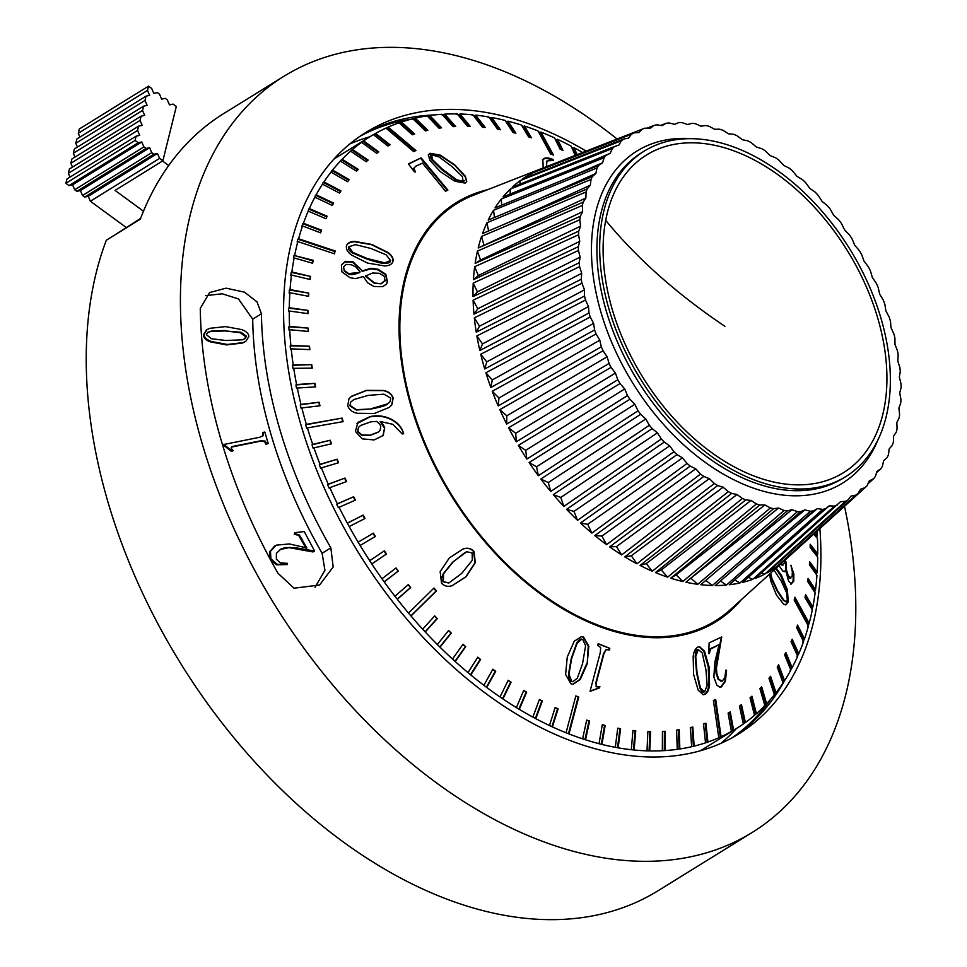 <?xml version="1.0" encoding="UTF-8"?>
<svg xmlns="http://www.w3.org/2000/svg" width="967" height="967" viewBox="0 0 967 967"><rect width="100%" height="100%" fill="white"/><g stroke="black" fill="none" stroke-linecap="round" stroke-linejoin="round"><path stroke-width="1.45" d="M294.028 255.445L313.199 260.304L312.957 260.872L294.028 255.445L293.448 258.394L294.149 257.959A348.035 223.957 58.2 0 0 294.077 258.334A348.035 223.957 58.2 0 0 291.877 271.969L310.492 276.417L291.176 272.404L290.777 275.474L291.478 275.039A348.035 223.957 58.2 0 0 290.064 289.568L308.763 293.134L289.363 289.991L289.145 293.17L289.846 292.735A348.035 223.957 58.2 0 0 289.29 307.724L308.026 310.395L288.589 308.159L288.565 311.422L289.254 310.987A348.035 223.957 58.2 0 0 289.556 326.375L308.268 328.115L288.855 326.81L289.012 330.146L289.713 329.711A348.035 223.957 58.2 0 0 290.862 345.437L309.513 346.222L290.16 345.872L290.499 349.28L291.2 348.845A348.035 223.957 58.2 0 0 293.206 364.849L311.737 364.668L292.505 365.284L293.037 368.741L293.738 368.318A348.035 223.957 58.2 0 0 296.579 384.528L314.94 383.367L295.89 384.963L296.591 388.468L297.292 388.033A348.035 223.957 58.2 0 0 300.967 404.399L319.098 402.248L300.266 404.835L301.148 408.352L301.849 407.929A348.035 223.957 58.2 0 0 306.358 424.38L342.076 418.082L305.657 424.803L306.708 428.345L307.409 427.91A348.035 223.957 58.2 0 0 312.716 444.385L330.255 440.239L312.015 444.82L313.235 448.35L313.937 447.914A348.035 223.957 58.2 0 0 320.029 464.341L337.193 459.216L319.328 464.776L320.718 468.294L321.419 467.871A348.035 223.957 58.2 0 0 328.26 484.177L345.014 478.061L327.559 484.612L329.106 488.105L329.807 487.67A348.035 223.957 58.2 0 0 337.374 503.819L353.668 496.724L336.673 504.254L338.377 507.699L339.079 507.264A348.035 223.957 58.2 0 0 347.346 523.171L363.145 515.109L347.371 523.232M334.34 253.765L334.933 251.565L297.896 239.187L297.135 242.004L297.836 241.569A348.035 223.957 58.2 0 0 294.73 255.01M297.896 239.187L298.598 238.752L335.174 250.973L334.933 251.565M302.768 223.691L303.469 223.256L321.515 230.146L320.585 232.817L321.262 230.738L302.768 223.691L301.837 226.363L302.538 225.94A348.035 223.957 58.2 0 0 298.598 238.752M326.822 216.826L308.63 209.017L308.219 211.108A348.035 223.957 58.2 0 0 303.469 223.256M308.63 209.017L309.331 208.582L327.088 216.209L325.988 218.735L308.219 211.108M333.252 203.723L315.46 195.225L314.879 197.171A348.035 223.957 58.2 0 0 309.331 208.582M315.46 195.225L316.161 194.79L333.579 203.106L332.31 205.475L314.879 197.171M340.577 191.502L323.22 182.376L322.482 184.153A348.035 223.957 58.2 0 0 316.161 194.79M323.22 182.376L323.921 181.941L340.964 190.898L339.526 193.098L322.482 184.153M348.749 180.213L331.886 170.518L330.992 172.114A348.035 223.957 58.2 0 0 323.921 181.941M331.886 170.518L332.588 170.083L349.208 179.632L347.6 181.663L330.992 172.114M357.754 169.902L341.424 159.688L340.372 161.102A348.035 223.957 58.2 0 0 332.588 170.083M341.424 159.688L342.125 159.265L358.273 169.358L356.521 171.195L340.372 161.102M367.545 160.607L351.795 149.945L350.61 151.154A348.035 223.957 58.2 0 0 342.125 159.265M351.795 149.945L352.496 149.51L368.137 160.099L366.239 161.743L350.61 151.154M378.097 152.363L362.963 141.315L361.634 142.33A348.035 223.957 58.2 0 0 352.496 149.51M362.963 141.315L363.665 140.88L378.75 151.904L376.719 153.342L361.634 142.33M389.35 145.207L374.882 133.833L375.583 133.398L390.076 144.796L387.912 146.029L373.419 134.643A348.035 223.957 58.2 0 0 370.288 136.528A348.035 223.957 58.2 0 0 363.665 140.88M374.882 133.833L372.718 135.078M415.145 150.888L387.501 127.535L388.202 127.1L415.943 150.538L413.658 151.565L385.918 128.127A348.035 223.957 58.2 0 0 375.583 133.398M387.501 127.535L385.217 128.563M413.828 134.268L400.773 122.434L401.474 121.999L414.686 133.978L412.293 134.788L399.081 122.821A348.035 223.957 58.2 0 0 388.202 127.1M400.773 122.434L398.38 123.256M426.943 130.521L414.638 118.566L415.339 118.131L427.861 130.303L425.371 130.896L412.849 118.736A348.035 223.957 58.2 0 0 401.474 121.999M414.638 118.566L412.147 119.159M440.589 127.958L429.058 115.943L429.759 115.508L441.568 127.813L438.982 128.188L427.172 115.883A348.035 223.957 58.2 0 0 415.339 118.131M429.058 115.943L426.471 116.318M454.695 126.568L443.962 114.565L444.663 114.13L455.735 126.508L453.064 126.665L441.992 114.275A348.035 223.957 58.2 0 0 429.759 115.508M443.962 114.565L441.29 114.71M469.213 126.363L459.301 114.432L460.002 113.997L470.3 126.399L467.557 126.326L457.258 113.937A348.035 223.957 58.2 0 0 444.663 114.13M459.301 114.432L456.557 114.372M484.104 127.366L475.002 115.569L475.704 115.133L485.229 127.475L482.424 127.185L472.899 114.843A348.035 223.957 58.2 0 0 460.002 113.997M475.002 115.569L472.198 115.278M499.286 129.542L491.006 117.962L491.707 117.527L500.435 129.747L497.594 129.24L488.855 117.007A348.035 223.957 58.2 0 0 475.704 115.133M491.006 117.962L488.166 117.442M514.698 132.902L507.264 121.588L507.965 121.153L515.882 133.204L512.993 132.479L505.076 120.416A348.035 223.957 58.2 0 0 491.707 117.527M507.264 121.588L505.56 121.153M530.303 137.435L523.703 126.447L524.404 126.012L531.499 137.822L528.586 136.879L521.479 125.057A348.035 223.957 58.2 0 0 507.965 121.153M523.703 126.447L521.975 125.879M552.314 154.647L540.251 132.503L540.952 132.08L553.511 155.119L550.574 153.958L538.015 130.92A348.035 223.957 58.2 0 0 524.404 126.012M540.251 132.503L538.51 131.814M561.815 149.933L556.847 139.756L557.548 139.333L562.999 150.489L560.062 149.123L554.611 137.955A348.035 223.957 58.2 0 0 540.952 132.08M556.847 139.756L555.094 138.934M575.184 155.409L571.195 146.162A348.035 223.957 58.2 0 0 557.548 139.333M576.356 154.962L573.431 148.169L571.654 147.214M573.431 148.169L574.132 147.733L577.106 154.66M582.63 152.496A348.035 223.957 58.2 0 0 574.132 147.733M816.692 537.604L817.296 535.138A348.035 223.957 58.2 0 0 817.067 531.101M817.042 556.255L817.756 553.861A348.035 223.957 58.2 0 0 817.453 538.474L813.694 534.159M816.341 574.434L817.163 572.113A348.035 223.957 58.2 0 0 817.719 557.125L810.153 547.54L810.189 544.276L817.756 553.861M814.601 592.058L815.532 589.81A348.035 223.957 58.2 0 0 816.946 575.28L809.415 564.801L809.621 561.622L817.163 572.113M647.008 750.827L649.751 750.912L647.008 750.851L647.878 731.536L650.61 731.608L649.751 750.912A348.035 223.957 58.2 0 0 662.347 750.718L662.443 731.427L665.115 731.27L665.018 750.573A348.035 223.957 58.2 0 0 677.251 749.34L676.61 730.121L679.197 729.747L679.837 748.966A348.035 223.957 58.2 0 0 691.671 746.717L690.317 727.631L692.807 727.027L694.161 746.113A348.035 223.957 58.2 0 0 705.535 742.837L703.492 723.957L705.886 723.147L707.929 742.027A348.035 223.957 58.2 0 0 718.807 737.748L713.404 700.483L715.689 699.455L721.092 736.721A348.035 223.957 58.2 0 0 731.427 731.451L728.103 713.138L730.266 711.893L733.59 730.206A348.035 223.957 58.2 0 0 736.733 728.32A348.035 223.957 58.2 0 0 743.345 723.969L739.429 706.031L741.459 704.592L745.376 722.518A348.035 223.957 58.2 0 0 754.514 715.338L750.041 697.836L751.939 696.192L756.412 713.694A348.035 223.957 58.2 0 0 764.885 705.584L759.905 688.577L761.658 686.739L766.638 703.746A348.035 223.957 58.2 0 0 774.422 694.765L768.97 678.302L770.566 676.271L776.03 692.735A348.035 223.957 58.2 0 0 783.101 682.895L777.214 667.037L778.653 664.825L784.539 680.695A348.035 223.957 58.2 0 0 790.861 670.046L784.6 654.828L785.869 652.459L792.13 667.677A348.035 223.957 58.2 0 0 797.678 656.267L791.079 641.725L792.191 639.199L798.79 653.728A348.035 223.957 58.2 0 0 803.541 641.592L796.663 627.788L797.594 625.105L804.484 638.909A348.035 223.957 58.2 0 0 808.412 626.096L794.173 600.048L794.922 597.219L809.174 623.28A348.035 223.957 58.2 0 0 812.292 609.839L804.979 597.618L805.547 594.669L812.86 606.889A348.035 223.957 58.2 0 0 812.933 606.502A348.035 223.957 58.2 0 0 815.133 592.88L807.687 581.505L808.086 578.447L815.532 589.81M370.288 136.528L336.939 157.174A348.035 223.957 58.2 0 0 334.026 159.023M312.498 263.217L312.957 260.872M313.199 260.304L312.619 263.254L294.149 257.959M371.364 408.642L387.61 403.868L390.076 401.668L390.728 398.138L383.911 394.161L368.137 395.394L353.946 399.54L350.743 402.03L350.151 405.511L356.509 409.67L371.11 408.981L356.267 410.008L349.933 405.814L350.634 402.175M376.562 421.407L370.941 421.805L360.643 425.456L358.515 427.39L357.838 431.33L361.863 435.005L370.288 435.162L378.448 431.947L380.116 430.351L380.78 426.229L379.523 423.86L376.562 421.407M365.611 275.631L374.41 282.932L381.252 283.815L374.265 283.295L365.405 276.091L372.573 273.032L379.366 273.31L384.274 276.32L384.987 280.938M385.289 280.152L381.421 283.416M770.759 573.044L771.944 578.556L777.71 590.91L783.959 600.35L786.135 601.619L787.307 600.181L786.534 592.626L781.131 580.913L773.999 570.107M705.958 669.913L702.223 652.93L698.247 649.534L695.732 656.508L697.074 672.923L700.374 687.779L704.568 691.876L707.155 685.373L705.958 669.913M703.432 691.997L704.568 691.876M582.533 663.749L585.603 645.811L582.714 639.417L581.735 639.199L577.081 643.26L571.642 658.587L568.971 674.265L571.799 681.445L572.887 681.687L577.335 678.121L582.533 663.749M461.585 573.516L472.295 560.244L472.162 552.931L466.819 551.77L464.909 552.58L452.943 562.105L443.587 573.709L443.321 581.626L448.881 582.932L461.585 573.516M463.157 182.062L462.468 176.659L451.516 166.203L439.115 156.98L431.741 154.841L432.285 159.41L442.499 169.273L456.702 179.789L463.447 181.47L464.233 180.793L463.157 182.062L456.364 180.454L442.149 169.974L431.947 160.087C430.037 157.379 429.868 155.844 431.439 155.457M431.741 154.841L430.774 155.929M360.075 271.92L356.001 267.061L351.541 264.801L346.259 264.39L343.454 266.989L344.494 270.748L348.7 273.576L359.869 272.416C354.418 274.64 350.634 275.16 348.531 273.963L344.312 271.183L343.527 266.735M367.206 258.527L384.781 262.831L390.559 260.534L386.147 254.841L370.772 248.434L355.409 244.639L348.882 246.778L352.774 252.399L367.206 258.527L366.964 259.096L352.532 252.967C349.184 250.707 347.902 248.809 348.664 247.298L348.918 246.682M387.054 282.92L387.489 281.723L386.208 284.286L382.678 286.679L373.939 286.486L367.714 282.884L363.387 276.489L355.53 278.617L349.981 277.698L341.859 271.8L341.472 264.934L345.292 261.332L352.762 261.586L362.323 270.869L371.05 268.258L378.121 269.273L385.821 274.277L387.489 281.723L386.969 283.138M487.453 189.75A246.525 158.636 58.2 0 0 402.453 288.855A246.525 158.636 58.2 0 0 514.577 572.597A246.525 158.636 58.2 0 0 741.302 599.697M780.889 563.87L783.125 565.054L780.393 564.317M781.928 565.151L784.95 562.552L785.373 560.739L785.929 561.73L785.192 561.549M791.042 584.092L793.762 581.252L793.859 574.023L790.97 565.502L792.336 571.727L792.178 576.114L789.701 578.109L790.897 578.048L788.323 575.836L786.449 569.962L785.929 561.73M815.241 532.769L817.296 535.138M320.585 232.817L302.538 225.94M297.836 241.569L334.425 253.801L335.174 250.973M543.2 167.932L542.825 159.495C544.421 157.536 547.588 157.428 552.314 159.168L553.027 159.446L552.483 160.171L551.77 159.881C547.249 158.092 544.143 158.141 542.439 160.002L542.825 159.495M546.403 167.194L546.923 160.957L553.523 160.377L553.027 159.446M546.415 161.646L546.79 166.687M421.165 157.863L447.878 190.136L445.533 191.261L422.47 163.085L415.798 166.215L413.888 168.173L415.387 171.788L414.36 171.763L408.34 163.87L421.165 157.863L408.533 164.112M440.348 171.691L429.807 160.28L428.393 154.66L430.013 153.257L440.36 155.179L454.683 164.825L465.381 176.26L466.771 181.651L465.115 183.077L454.949 181.276L440.348 171.691M346.512 245.86C347.552 242.91 350.32 241.436 354.816 241.424L371.751 244.458L387.743 252.339C391.865 255.24 393.593 258.31 392.916 261.537C391.889 264.317 389.169 265.792 384.757 265.949L367.605 263.084L351.783 255.179C347.624 252.23 345.86 249.123 346.512 245.86L346.742 245.159M389.955 401.825L387.356 404.206C385.628 405.657 380.212 407.252 371.11 408.981M391.744 404.943L392.94 398.271C391.792 394.391 388.649 391.853 383.488 390.656L366.384 390.523L351.396 396.458L348.845 398.984M382.908 435.754L384.515 428.272L380.164 421.491L383.512 425.19L384.721 427.994L383.053 435.549L374.144 439.937L362.299 438.873L355.397 431.439L357.911 422.386L370.216 416.547C377.94 415.012 385.168 416.015 391.901 419.557C397.788 422.724 401.631 427.16 403.432 432.89L403.299 433.059C401.716 427.716 397.836 423.328 391.659 419.896C385.47 416.439 378.23 415.447 369.962 416.898L356.883 423.667M403.517 433.76L403.299 433.059M380.031 430.472L378.266 432.201L370.119 435.392L361.682 435.271L357.621 431.633L358.406 427.547M342.777 421.685L341.822 418.445M389.423 407.337L374.362 413.477L357.367 413.296C352.399 412.28 349.184 409.778 347.757 405.777L348.93 398.863L351.553 396.24L366.493 390.366L383.621 390.463C388.577 391.478 391.756 393.98 393.158 397.969L391.877 404.774L389.423 407.337M313.937 447.914L331.476 443.78L330.255 440.239M321.419 467.871L338.583 462.734L337.193 459.216M329.807 487.67L346.561 481.554L345.014 478.061M339.079 507.264L355.373 500.169L353.668 496.724M347.346 523.171L349.196 526.556L364.994 518.493L363.145 515.109M349.196 526.556A348.035 223.957 58.2 0 0 358.128 542.161L373.395 533.155L358.141 542.173L360.123 545.473A348.035 223.957 58.2 0 0 369.696 560.715L384.37 550.791L386.486 554.031L371.812 563.954A348.035 223.957 58.2 0 0 381.977 578.774L396.035 567.955L398.283 571.086L384.213 581.904A348.035 223.957 58.2 0 0 394.935 596.24M360.123 545.473L375.377 536.467L373.395 533.155M397.292 599.274L394.935 596.252L408.352 584.564L410.709 587.585L397.292 599.274A348.035 223.957 58.2 0 0 408.521 613.078L434.002 588.033L436.468 590.934L410.975 615.979A348.035 223.957 58.2 0 0 422.676 629.191L434.703 615.87L437.265 618.638L425.238 631.959A348.035 223.957 58.2 0 0 437.35 644.53L448.652 630.448L451.299 633.083L439.997 647.165A348.035 223.957 58.2 0 0 452.483 659.035L463.024 644.24L465.743 646.705L455.203 661.513A348.035 223.957 58.2 0 0 468.016 672.645L477.783 657.173L480.563 659.482L470.796 674.954A348.035 223.957 58.2 0 0 483.887 685.301L492.856 669.2L495.696 671.34L486.715 687.44A348.035 223.957 58.2 0 0 500.024 696.965L508.195 680.284L511.084 682.243L502.9 698.923A348.035 223.957 58.2 0 0 516.378 707.578L523.739 690.378L526.652 692.154L519.291 709.343A348.035 223.957 58.2 0 0 532.877 717.115L539.417 699.443L542.342 701.015L535.803 718.686L532.877 717.115M535.815 718.686A348.035 223.957 58.2 0 0 549.461 725.516M552.399 726.894L549.461 725.528L555.179 707.445L558.116 708.811L552.399 726.894A348.035 223.957 58.2 0 0 566.07 732.768M568.995 733.941L566.058 732.781L575.836 695.902L578.762 697.062L568.995 733.941A348.035 223.957 58.2 0 0 582.617 738.836L586.679 720.101L589.592 721.056L585.531 739.791A348.035 223.957 58.2 0 0 599.044 743.696L602.296 724.73L605.185 725.455L601.933 744.433A348.035 223.957 58.2 0 0 615.302 747.322L617.732 728.175L620.584 728.695L618.143 747.842A348.035 223.957 58.2 0 0 631.306 749.715L632.95 730.448L635.754 730.75L634.11 750.005A348.035 223.957 58.2 0 0 647.02 750.839M791.586 583.995L788.625 581.191L785.869 571.026L782.968 571.243L778.967 565.598M291.478 275.039L310.093 279.487L310.492 276.417M289.846 292.735L308.546 296.313L308.763 293.134M289.254 310.987L307.99 313.659L308.026 310.395M289.713 329.711L308.425 331.451L308.268 328.115M291.2 348.845L309.851 349.631L309.513 346.222M293.738 368.318L312.256 368.137L311.737 364.668M297.292 388.033L315.641 386.873L314.94 383.367M301.849 407.929L319.98 405.777L319.098 402.248M307.409 427.91L343.128 421.624L342.076 418.082M599.528 687.888L590.039 691.357L600.374 652.278L600.652 647.564L597.739 645.303L598.186 643.635L609.802 648.325L609.367 649.993L606.285 649.582L603.952 653.716L596.095 683.415L596.53 686.824L599.866 686.606L599.528 687.888L599.54 686.655M596.095 683.415L596.131 686.8L597.811 686.908M587.174 663.918L580.273 679.523L573.068 684.273L571.026 683.826L565.598 674.434L567.278 656.98L574.241 641.218L581.457 636.612L583.572 637.06L588.818 646.258L587.174 663.918L588.238 646.234L583.053 637.048L581.215 636.6M719.11 644.626L710.564 649.135L709.343 653.571L708.654 653.354L709.149 642.85L721.72 636.963L716.426 668.016L716.801 673.322L718.819 679.39L722.252 681.058L724.803 677.758L725.903 670.046L726.568 670.336L725.383 681.36L721.455 686.884L720.004 687.199L716.885 685.277L713.888 677.166L714.758 662.552L719.11 644.626L709.814 649.099L708.569 653.547M720.911 681.252L722.252 681.058M709.065 666.916L709.536 684.563C709.053 689.713 707.481 692.988 704.822 694.366L703.214 694.705L698.174 690.16L693.617 674.458L693.17 656.69C693.786 651.456 695.418 648.228 698.065 647.008L699.528 646.705L704.484 651.129L709.065 666.916L708.291 666.879L703.722 651.093L699.189 646.718M776.259 568.052L781.674 575.764L787.428 589.906L788.214 602.018L785.869 604.858L783.608 604.157L776.453 595.068L770.711 580.841L769.587 574.096M452.145 585.639L452.592 585.482C448.192 587.126 444.506 586.34 441.544 583.149L440.154 571.69L449.304 557.971L462.975 549.051C467.351 547.455 471.038 548.265 474.011 551.492L475.317 562.709L466.154 576.695L452.314 585.579M383.573 434.896L383.053 435.549M380.164 421.491L392.88 424.32L402.236 433.978L403.662 433.724L403.432 432.89M452.242 585.603L465.816 576.803L474.954 562.83L473.625 551.613C470.929 548.422 467.266 547.612 462.613 549.171M448.688 582.992L442.934 581.747C441.278 580.454 441.363 577.819 443.2 573.83L452.568 562.226L466.626 551.831M410.866 615.846L436.081 591.055L433.736 588.287M408.521 613.078L410.975 615.979M381.965 578.774L384.213 581.904M369.684 560.715L371.812 563.954L386.147 554.212L384.056 551.009M336.673 504.254L337.374 503.819M327.559 484.612L328.26 484.177M319.328 464.776L320.029 464.341M312.015 444.82L312.716 444.385M305.657 424.803L306.358 424.38M300.266 404.835L300.967 404.399M295.89 384.963L296.579 384.528M292.505 365.284L293.206 364.849M290.16 345.872L290.862 345.437M288.855 326.81L289.556 326.375M288.589 308.159L289.29 307.724M289.363 289.991L290.064 289.568M291.176 272.404L291.877 271.969M700.434 750.743A348.035 223.957 58.2 0 0 703.384 748.966L736.733 728.32M811.821 609.065L812.86 606.889M807.723 626.531L809.174 623.28M802.84 642.028L804.484 638.909M796.977 656.702L798.79 653.728M790.16 670.482L792.13 667.677M782.4 683.331L784.539 680.695M773.733 695.2L776.03 692.735M764.184 706.019L766.638 703.746M753.813 715.773L756.412 713.694M742.644 724.404L745.376 722.518M731.427 731.451L733.59 730.206M718.807 737.748L721.092 736.721M705.535 742.837L707.929 742.027M691.671 746.717L694.161 746.113M677.251 749.34L679.837 748.966L679.124 748.929L678.483 729.843M662.347 750.718L665.018 750.573L664.317 750.525L664.414 731.318M631.306 749.715L634.11 750.005M615.302 747.322L618.143 747.842M599.044 743.696L601.933 744.433M582.605 738.836L585.531 739.791M516.378 707.578L519.291 709.343M500.024 696.965L502.9 698.923M483.875 685.301L486.715 687.44M468.016 672.645L470.796 674.954M452.483 659.035L455.203 661.513M437.35 644.53L439.997 647.165M422.676 629.191L425.238 631.959M410.709 587.585L408.062 584.805M397.207 599.165L410.334 587.731M437.265 618.638L434.461 616.148M425.081 631.789L436.866 618.747M451.299 633.083L448.422 630.726M439.792 646.959L450.876 633.167M465.743 646.705L462.83 644.518M454.961 661.295L465.308 646.778M480.563 659.482L477.601 657.451M470.518 674.724L480.103 659.53M495.696 671.34L492.711 669.478M486.401 687.199L495.225 671.376M511.084 682.243L508.074 680.563M502.538 698.67L510.576 682.267M526.652 692.154L523.63 690.643M518.88 709.101L526.133 692.154M542.342 701.015L539.332 699.685M535.355 718.445L541.81 701.015M558.116 708.811L555.106 707.651M551.915 726.664L557.548 708.799M578.762 697.062L575.788 696.083M568.463 733.723L578.181 697.038M572.79 684.249L579.692 679.499L586.594 663.894M572.621 681.662L571.267 681.433C569.551 681.239 568.632 678.846 568.523 674.253L571.219 658.575L576.634 643.236C578.858 639.586 580.708 638.305 582.207 639.392M590.088 691.139L599.214 687.875M609.089 649.884L609.512 648.313L598.138 643.804M595.672 683.403L603.541 653.704L605.91 649.57M589.592 721.056L586.643 720.258M584.962 739.61L588.988 721.019M605.185 725.455L602.272 724.839M601.341 744.276L604.556 725.419M620.584 728.695L617.732 728.26M617.526 747.733L619.944 728.659M635.754 730.75L632.95 730.484M633.458 749.933L635.089 730.701M649.075 750.876L649.933 731.584M662.347 750.646L664.317 750.525M677.251 749.207L679.124 748.929M693.46 746.548L692.094 727.208M707.228 742.463L705.173 723.389M720.391 737.156L714.976 699.782M702.912 694.681L704.169 694.354C706.647 693.23 708.182 689.967 708.775 684.539L708.291 666.879M703.903 691.852C702.719 692.868 701.365 691.502 699.818 687.755L696.578 672.899L695.213 656.484C695.491 651.951 696.3 649.631 697.618 649.51M721.66 681.034L718.13 679.366L716.088 673.298L715.725 667.992L717.357 655.699L721.455 637.084M719.666 687.162L720.802 686.86L724.899 681.336L725.891 670.191M732.889 730.641L729.553 712.304M744.675 722.953L740.77 705.076M755.711 714.129L751.274 696.772M765.937 704.181L761.017 687.404M775.329 693.17L769.974 677.033M783.838 681.131L778.109 665.671M791.429 668.112L785.373 653.378M798.089 654.163L791.755 640.202M803.782 639.344L797.219 626.193M808.472 623.715L794.62 598.368M785.542 604.883L787.452 602.103L786.558 590.027L780.792 575.885L775.752 568.523M785.76 601.595L783.33 600.434L777.13 590.982L771.34 578.629L770.107 573.624M790.764 584.104L793.037 581.348L793.303 574.096L790.946 565.187M784.152 571.715L785.869 571.026L785.325 561.803M789.701 578.109L787.525 575.945L785.688 570.059L786.449 569.962M812.159 607.324L805.318 595.89M720.838 743.381A353.825 227.692 58.2 0 0 736.419 728.514M349.716 144.047A353.825 227.692 -121.8 0 1 369.974 136.722M732.152 737.761A353.825 227.692 58.2 0 0 770.373 699.612M359.797 136.42A353.825 227.692 -121.8 0 1 410.963 119.207M207.494 332.491L210.685 331.5L225.106 330.932L240.3 332.721L245.775 336.721L244.578 338.933M294.862 532.66L304.267 531.584L314.613 551.045L296.7 547.926L285.325 547.552L280.841 549.075L276.393 553.366L276.357 559.204L280.273 562.83L287.441 563.362L287.465 564.523L277.372 564.365L270.941 558.902L270.446 551.299L276.272 545.146L289.399 543.95L306.853 547.951L299.371 534.92L294.971 533.772L294.862 532.66L294.234 534.231L298.646 535.367L306.128 548.398M231.838 449.099L233.301 450.695L232.128 450.924L223.824 444.469L259.591 437.302L263.326 435.633L263.29 432.358L264.825 432.056L268.234 443.515L266.711 443.817L265.176 441.085L260.643 440.819L233.47 446.27L231.693 446.875L231.149 447.999L231.838 449.099M225.504 326.616L241.665 329.578C246.38 331.379 248.761 333.7 248.845 336.564L245.86 341.266L243.007 342.62L227.293 344.47L211.302 341.46C206.551 339.635 204.134 337.302 204.061 334.461L206.938 329.662L209.96 328.297L225.504 326.616M225.831 330.484L211.422 331.052L207.832 332.261L206.382 334.679L211.374 338.716L225.649 340.493L242.149 339.828L244.965 338.716L246.512 336.262L241.037 332.273L225.106 330.932M206.587 329.892L203.324 334.908C203.856 338.172 206.261 340.505 210.564 341.907L226.556 344.917L242.282 343.08L245.485 341.496M233.301 450.695L231.391 451.384L223.099 444.929L223.824 444.469M263.29 432.358L262.565 432.805L262.601 436.081M268.234 443.515L265.973 444.276L264.45 441.544L259.918 441.278L231.391 447.117M314.613 551.045L312.994 551.939L289.024 547.648L280.116 549.534M270.845 560.413L276.647 564.825L287.465 564.523M274.713 546.041L269.708 551.758L270.204 559.349M162.529 161.005L168.705 165.526M159.591 158.395L157.452 153.451L153.886 154.224L151.759 152.653L149.607 147.709L146.053 148.483L143.914 146.911L141.774 141.968L138.221 142.741L135.09 140.445L136.142 136.166L139.707 135.392L137.568 130.448L138.619 126.157L142.185 125.384L140.046 120.44L141.109 116.149L144.663 115.375L142.524 110.431L143.587 106.152L147.141 105.379L145.002 100.435L146.065 96.144L149.619 95.37L147.48 90.427L148.543 86.136L151.674 88.432L153.813 93.376L157.379 92.602L159.507 94.174L161.646 99.117L165.212 98.344L167.351 99.915L169.491 104.859L173.045 104.085L176.32 106.479L162.867 160.8L159.591 158.395L90.378 201.245L126.109 227.402M162.867 160.8L115.049 190.402L143.467 211.217M283.996 76.248L223.776 113.538A444.711 286.172 58.2 0 0 140.3 219.195L106.322 240.239A444.711 286.172 58.2 0 0 474.072 908.206A444.711 286.172 58.2 0 0 658.043 890.752L752.241 832.43A444.711 286.172 -121.8 0 1 568.27 849.872A444.711 286.172 -121.8 0 1 215.206 483.065A444.711 286.172 -121.8 0 1 283.996 76.248A444.711 286.172 -121.8 0 1 467.968 58.794A444.711 286.172 -121.8 0 1 617.091 139.006M112.462 236.431L140.578 218.445M785.542 559.059L786.086 559.156A231.983 149.281 -121.8 0 1 785.289 559.881L730.29 609.681A245.461 157.959 -121.8 0 1 506.974 564.402A245.461 157.959 -121.8 0 1 403.251 289.387A245.461 157.959 -121.8 0 1 473.625 195.177L542.717 168.125A231.983 149.281 -121.8 0 1 542.995 168.016L542.813 168.633M475.148 263.411A231.983 149.281 -121.8 0 1 476.211 257.174A231.983 149.281 -121.8 0 1 477.468 251.069L480.502 260.05L475.148 263.411L580.333 216.257L582.63 211.688L582.376 205.415L477.468 251.069M582.376 205.415A212.583 136.806 -121.8 0 1 583.149 202.139L585.881 198.017L586.099 191.95L481.566 236.395L483.996 245.364M585.881 198.017L478.206 247.987L583.149 202.139M478.206 247.987A231.983 149.281 -121.8 0 1 481.566 236.395M586.099 191.95A212.583 136.806 -121.8 0 1 587.162 188.891L590.305 185.241L591.006 179.439L486.933 222.761L488.589 230.956M486.933 222.761A231.983 149.281 -121.8 0 0 482.557 233.518L587.162 188.891M591.006 179.439A212.583 136.806 -121.8 0 1 592.336 176.623L595.853 173.48L597.038 167.98L493.533 210.286L494.5 217.49M493.533 210.286A231.983 149.281 -121.8 0 0 488.178 220.113L592.336 176.623M597.038 167.98A212.583 136.806 -121.8 0 1 598.621 165.43L602.514 162.807L604.157 157.657L501.317 199.033L501.692 205.149M501.317 199.033A231.983 149.281 -121.8 0 0 495.031 207.881L598.621 165.43M604.157 157.657A212.583 136.806 -121.8 0 1 605.995 155.385L610.201 153.306L612.304 148.555L510.238 189.121L510.153 194.041M510.238 189.121A231.983 149.281 -121.8 0 0 503.058 196.893L605.995 155.385M612.304 148.555A212.583 136.806 -121.8 0 1 614.383 146.573L618.892 145.05L621.418 140.723L520.198 180.599L519.847 184.214M520.198 180.599A231.983 149.281 -121.8 0 0 512.184 187.26L614.383 146.573M621.418 140.723A212.583 136.806 -121.8 0 1 623.715 139.055L628.49 138.112L631.439 134.232L531.149 173.54L530.738 175.74M531.149 173.54A231.983 149.281 -121.8 0 0 522.361 179.04L623.715 139.055M631.439 134.232A212.583 136.806 -121.8 0 1 633.941 132.902L638.933 132.527L642.281 129.143L542.995 168.016M542.717 168.125A231.983 149.281 -121.8 0 0 533.506 172.283L633.941 132.902M642.281 129.143A212.583 136.806 -121.8 0 1 644.977 128.14L650.15 128.357L653.873 125.48L646.899 128.224M653.873 125.48A212.583 136.806 -121.8 0 1 656.726 124.828L662.044 125.613L666.118 123.28L660.715 125.42M666.118 123.28A212.583 136.806 -121.8 0 1 669.104 122.966L674.543 124.332L678.907 122.543L674.495 124.32M678.907 122.543A212.583 136.806 -121.8 0 1 682.025 122.591L687.525 124.513L692.179 123.293A212.583 136.806 -121.8 0 1 695.382 123.691L700.906 126.169L705.801 125.529A212.583 136.806 -121.8 0 1 709.077 126.266L714.577 129.264L719.678 129.203A212.583 136.806 -121.8 0 1 723.002 130.291L728.453 133.809L733.711 134.316A212.583 136.806 -121.8 0 1 737.059 135.743L742.402 139.731L747.793 140.831A212.583 136.806 -121.8 0 1 751.129 142.572L756.339 147.008L761.815 148.676A212.583 136.806 -121.8 0 1 765.127 150.731L770.143 155.578L775.667 157.802A212.583 136.806 -121.8 0 1 778.918 160.147L783.729 165.381L789.241 168.149A212.583 136.806 -121.8 0 1 792.42 170.772L796.965 176.345L802.453 179.62A212.583 136.806 -121.8 0 1 805.511 182.497L809.778 188.372L815.169 192.143A212.583 136.806 -121.8 0 1 818.106 195.261L822.047 201.378L827.317 205.608A212.583 136.806 -121.8 0 1 830.109 208.945L833.687 215.266L838.8 219.932A212.583 136.806 -121.8 0 1 841.423 223.45L844.626 229.928L849.534 234.993A212.583 136.806 -121.8 0 1 851.963 238.668L854.755 245.255L859.433 250.683A212.583 136.806 -121.8 0 1 861.645 254.478L864.014 261.138L868.414 266.868A212.583 136.806 -121.8 0 1 870.397 270.772L872.331 277.432L876.416 283.452A212.583 136.806 -121.8 0 1 878.157 287.417L879.632 294.041L883.379 300.278A212.583 136.806 -121.8 0 1 884.865 304.291L885.869 310.818L889.241 317.236A212.583 136.806 -121.8 0 1 890.474 321.262L890.994 327.644L893.979 334.195A212.583 136.806 -121.8 0 1 894.934 338.196L894.971 344.385L897.533 351.021A212.583 136.806 -121.8 0 1 898.21 354.974L897.763 360.921L899.89 367.581A212.583 136.806 -121.8 0 1 900.277 371.461L899.346 377.13L901.026 383.766A212.583 136.806 -121.8 0 1 901.123 387.537L899.721 392.88L900.942 399.444A212.583 136.806 -121.8 0 1 900.736 403.082L898.887 408.05L899.624 414.505A212.583 136.806 -121.8 0 1 899.129 417.962L896.832 422.531L897.086 428.804A212.583 136.806 -121.8 0 1 896.312 432.08L893.581 436.202L893.363 442.27A212.583 136.806 -121.8 0 1 892.299 445.328L889.157 448.978L888.455 454.78A212.583 136.806 -121.8 0 1 887.126 457.596L883.608 460.739L882.424 466.239A212.583 136.806 -121.8 0 1 880.84 468.79L876.948 471.413L875.304 476.562A212.583 136.806 -121.8 0 1 873.467 478.834L869.26 480.913L867.157 485.664A212.583 136.806 -121.8 0 1 865.078 487.646L860.57 489.169L858.043 493.496L778.072 565.816A231.983 149.281 -121.8 0 0 785.289 559.881M876.573 472.621L880.84 468.79M868.003 483.766L873.467 478.834M786.086 559.156L865.078 487.646M858.043 493.496A212.583 136.806 -121.8 0 1 855.747 495.164L850.972 496.107L848.023 499.987L767.121 572.875A231.983 149.281 -121.8 0 0 775.909 567.387L855.747 495.164M848.023 499.987A212.583 136.806 -121.8 0 1 845.521 501.317L840.528 501.692L755.275 578.399A231.983 149.281 -121.8 0 0 764.764 574.132L845.521 501.317M837.18 505.076A212.583 136.806 -121.8 0 1 834.485 506.079L829.311 505.874L825.588 508.739L742.62 582.376A231.983 149.281 -121.8 0 0 752.749 579.342L834.485 506.079M825.588 508.739A212.583 136.806 -121.8 0 1 822.736 509.391L817.417 508.606L813.356 510.939L729.251 584.757A231.983 149.281 -121.8 0 0 739.936 582.992L822.736 509.391M813.356 510.939A212.583 136.806 -121.8 0 1 810.358 511.253L804.919 509.887L800.555 511.676L715.266 585.531A231.983 149.281 -121.8 0 0 726.435 585.047L810.358 511.253M800.555 511.676A212.583 136.806 -121.8 0 1 797.437 511.628L791.937 509.706L787.283 510.927L700.785 584.684A231.983 149.281 -121.8 0 0 712.353 585.482L797.437 511.628M787.283 510.927A212.583 136.806 -121.8 0 1 784.08 510.528L778.556 508.05L773.66 508.69L685.917 582.219L778.556 508.05M690.825 578.181L697.775 584.31L784.08 510.528M697.775 584.31A231.983 149.281 -121.8 0 1 685.917 582.219M773.66 508.69A212.583 136.806 -121.8 0 1 770.385 507.953L764.885 504.955L759.784 505.016L670.76 578.181L676.126 574.833L682.835 581.53L770.385 507.953M682.835 581.53A231.983 149.281 -121.8 0 1 670.76 578.181M759.784 505.016A212.583 136.806 -121.8 0 1 756.46 503.928L751.008 500.423L745.75 499.903L655.445 572.573L661.247 569.974L667.641 577.154L756.46 503.928M667.641 577.154A231.983 149.281 -121.8 0 1 655.445 572.573M745.75 499.903A212.583 136.806 -121.8 0 1 742.402 498.476L737.059 494.488L731.668 493.388L640.081 565.441L646.258 563.604L652.302 571.231L742.402 498.476M652.302 571.231A231.983 149.281 -121.8 0 1 640.081 565.441M731.668 493.388A212.583 136.806 -121.8 0 1 728.332 491.647L723.123 487.211L717.647 485.543L624.779 556.859L631.306 555.795L636.939 563.809L728.332 491.647M636.939 563.809A231.983 149.281 -121.8 0 1 624.779 556.859M717.647 485.543A212.583 136.806 -121.8 0 1 714.335 483.488L709.319 478.641L703.795 476.417L609.669 546.875L616.487 546.585L621.672 554.925L714.335 483.488M621.672 554.925A231.983 149.281 -121.8 0 1 609.669 546.875M703.795 476.417A212.583 136.806 -121.8 0 1 700.543 474.072L695.732 468.838L690.22 466.07L594.862 535.573L601.909 536.069L606.611 544.675L700.543 474.072M606.611 544.675A231.983 149.281 -121.8 0 1 594.862 535.573M690.22 466.07A212.583 136.806 -121.8 0 1 687.041 463.447L682.497 457.875L677.009 454.599L580.466 523.026L587.694 524.307L591.877 533.107L687.041 463.447M591.877 533.107A231.983 149.281 -121.8 0 1 580.466 523.026M677.009 454.599A212.583 136.806 -121.8 0 1 673.951 451.722L669.696 445.847L664.293 442.076L566.589 509.343L573.951 511.398L577.577 520.319L673.951 451.722M577.577 520.319A231.983 149.281 -121.8 0 1 566.589 509.343M664.293 442.076A212.583 136.806 -121.8 0 1 661.355 438.958L657.415 432.841L652.145 428.611L553.342 494.633L560.775 497.437L563.821 506.418L661.355 438.958M563.821 506.418A231.983 149.281 -121.8 0 1 553.342 494.633M652.145 428.611A212.583 136.806 -121.8 0 1 649.353 425.275L645.775 418.953L640.662 414.287L540.819 478.991L548.277 482.521L550.719 491.502L649.353 425.275M550.719 491.502A231.983 149.281 -121.8 0 1 540.819 478.991M640.662 414.287A212.583 136.806 -121.8 0 1 638.039 410.77L634.836 404.291L629.928 399.226L529.13 462.54L536.54 466.783L538.365 475.691L638.039 410.77M538.365 475.691A231.983 149.281 -121.8 0 1 529.13 462.54M629.928 399.226A212.583 136.806 -121.8 0 1 627.498 395.551L624.706 388.964L620.04 383.536L518.348 445.412L525.673 450.332L526.846 459.083L627.498 395.551M526.846 459.083A231.983 149.281 -121.8 0 1 518.348 445.412M620.04 383.536A212.583 136.806 -121.8 0 1 617.816 379.741L615.447 373.081L611.047 367.351L508.557 427.74L515.725 433.289L516.269 441.834L617.816 379.741M516.269 441.834A231.983 149.281 -121.8 0 1 508.557 427.74M611.047 367.351A212.583 136.806 -121.8 0 1 609.065 363.447L607.131 356.787L603.045 350.779L499.842 409.645L506.805 415.798L506.696 424.066L609.065 363.447M506.696 424.066A231.983 149.281 -121.8 0 1 499.842 409.645M603.045 350.779A212.583 136.806 -121.8 0 1 601.305 346.802L599.83 340.179L596.083 333.941L492.263 391.272L498.972 397.969L498.198 405.91L601.305 346.802M498.198 405.91A231.983 149.281 -121.8 0 1 492.263 391.272M596.083 333.941A212.583 136.806 -121.8 0 1 594.596 329.928L593.593 323.401L590.221 316.983L485.881 372.766L492.276 379.971L490.861 387.501L594.596 329.928M490.861 387.501A231.983 149.281 -121.8 0 1 485.881 372.766M590.221 316.983A212.583 136.806 -121.8 0 1 588.988 312.957L588.468 306.575L585.482 300.024L480.744 354.26L486.776 361.9L484.733 368.983L588.988 312.957M484.733 368.983A231.983 149.281 -121.8 0 1 480.744 354.26M585.482 300.024A212.583 136.806 -121.8 0 1 584.527 296.023L584.491 289.834L581.929 283.198L476.876 335.912L482.509 343.926L479.85 350.501L584.527 296.023M479.85 350.501A231.983 149.281 -121.8 0 1 476.876 335.912M581.929 283.198A212.583 136.806 -121.8 0 1 581.252 279.245L581.699 273.298L579.571 266.638L474.326 317.829L479.511 326.181L476.248 332.189L581.252 279.245M476.248 332.189A231.983 149.281 -121.8 0 1 474.326 317.829M579.571 266.638A212.583 136.806 -121.8 0 1 579.185 262.758L580.115 257.089L578.435 250.453L473.105 300.181L477.807 308.787L473.975 314.19L579.185 262.758M473.975 314.19A231.983 149.281 -121.8 0 1 473.105 300.181M578.435 250.453A212.583 136.806 -121.8 0 1 578.339 246.682L579.741 241.339L578.52 234.776L473.226 283.077L477.396 291.877L473.02 296.639L578.339 246.682M473.02 296.639A231.983 149.281 -121.8 0 1 473.226 283.077M578.52 234.776A212.583 136.806 -121.8 0 1 578.725 231.137L580.575 226.169L579.837 219.727L474.688 266.674L478.302 275.595L473.419 279.668L578.725 231.137M473.419 279.668A231.983 149.281 -121.8 0 1 474.688 266.674M579.837 219.727A212.583 136.806 -121.8 0 1 580.333 216.257M582.63 211.688L480.502 260.05M773.842 566.807L775.909 567.387M761.44 572.875L764.764 574.132M748.361 577.275L752.749 579.342M829.311 505.874L817.635 515.786M734.666 579.995L739.936 582.992M817.417 508.606L788.867 532.394M720.451 581.034L726.435 585.047M804.919 509.887L757.512 548.905M705.789 580.405L712.353 585.482M791.937 509.706L723.026 565.695M764.885 504.955L676.126 574.833M751.008 500.423L661.247 569.974M737.059 494.488L646.258 563.604M723.123 487.211L631.306 555.795M709.319 478.641L616.487 546.585M695.732 468.838L601.909 536.069M682.497 457.875L587.694 524.307M669.696 445.847L573.951 511.398M657.415 432.841L560.775 497.437M645.775 418.953L548.277 482.521M634.836 404.291L536.54 466.783M624.706 388.964L525.673 450.332M615.447 373.081L515.725 433.289M607.131 356.787L506.805 415.798M599.83 340.179L498.972 397.969M593.593 323.401L492.276 379.971M588.468 306.575L486.776 361.9M584.491 289.834L482.509 343.926M581.699 273.298L479.511 326.181M580.115 257.089L477.807 308.787M579.741 241.339L477.396 291.877M580.575 226.169L478.302 275.595M590.305 185.241L507.929 222.724M595.853 173.48L538.45 199.166M602.514 162.807L567.278 178.303M610.201 153.306L595.019 159.821M602.332 218.095A191.418 123.184 -121.8 0 1 644.24 151.094A191.418 123.184 -121.8 0 1 814.432 202.877A191.418 123.184 -121.8 0 1 887.706 409.585A191.418 123.184 -121.8 0 1 845.787 476.586A191.418 123.184 -121.8 0 1 675.595 424.791A191.418 123.184 -121.8 0 1 602.332 218.095M605.693 220.355A186.897 120.271 58.2 0 0 718.046 457.089A186.897 120.271 58.2 0 0 884.334 407.325A186.897 120.271 58.2 0 0 771.992 170.591A186.897 120.271 58.2 0 0 605.693 220.355A580.055 363.06 -169.3 0 0 724.887 326.302M784.769 680.333A353.825 227.692 -121.8 0 1 734.134 736.649M586.147 151.118A353.825 227.692 58.2 0 0 512.353 118.482A353.825 227.692 58.2 0 0 365.985 132.37A353.825 227.692 58.2 0 0 311.253 456.049A353.825 227.692 58.2 0 0 592.167 747.902A353.825 227.692 58.2 0 0 738.546 734.026A353.825 227.692 58.2 0 0 819.871 528.562M844.505 506.273A444.711 286.172 -121.8 0 1 752.241 832.43M277.904 573.177L293.968 588.202L319.569 585.023L333.18 566.964L330.835 547.854A373.407 240.287 -121.8 0 1 261.428 313.779L257.004 301.873L244.518 292.167L226.048 288.166L209.573 292.566L200.266 308.437A427.305 274.979 58.2 0 0 277.904 573.177M361.67 135.138A353.825 227.692 -121.8 0 1 434.642 114.904M205.645 295.636L222.217 293.799L238.438 298.924L252.713 319.17A373.407 240.287 58.2 0 0 322.12 553.257L324.924 570.288L315 587.368M137.568 130.448L68.355 173.298L70.011 177.118M138.221 142.741L69.008 185.591L65.877 183.307L66.941 179.016L136.142 136.166M69.008 185.591L72.573 184.83L74.713 189.774L76.852 191.333L80.406 190.559L82.546 195.503L84.685 197.075L88.239 196.301L90.378 201.245M147.48 90.427L78.279 133.277L79.33 128.986L148.543 86.136M78.279 133.277L79.923 137.096M145.002 100.435L75.789 143.285L76.852 138.994L146.065 96.144M75.789 143.285L77.445 147.105M142.524 110.431L73.311 153.282L74.374 149.003L143.587 106.152M73.311 153.282L74.967 157.101M140.046 120.44L70.833 163.29L71.896 158.999L141.109 116.149M70.833 163.29L72.489 167.11M68.355 173.298L69.419 169.007L138.619 126.157M88.239 196.301L157.452 153.451M153.886 154.224L84.685 197.075M151.759 152.653L82.546 195.503M80.406 190.559L149.607 147.709M146.053 148.483L76.852 191.333M143.914 146.911L74.713 189.774M72.573 184.83L141.774 141.968M135.09 140.445L65.877 183.307M232.128 450.924L231.391 451.384M260.643 440.819L259.918 441.278M265.176 441.085L264.45 441.544M266.711 443.817L265.973 444.276M313.719 551.492L312.994 551.939M294.971 533.772L294.234 534.231M309.936 279.451L310.25 276.961M308.352 296.277L308.521 293.666M307.76 313.622L307.784 310.89M308.171 331.427L308.038 328.587M309.561 349.619L309.271 346.682M311.954 368.137L311.495 365.103M315.315 386.897L314.686 383.778M319.642 405.814L318.844 402.623M331.125 443.865L329.989 440.577M338.232 462.842L336.915 459.518M346.21 481.687L344.723 478.351M355.022 500.314L353.378 496.978M364.656 518.675L362.83 515.338M375.051 536.673L373.069 533.373M398.283 571.086L395.733 568.185M384.165 581.844L397.933 571.255M362.323 270.869L352.508 262.166L345.05 261.9L341.363 265.212M387.283 282.195L385.579 274.833L377.867 269.853L370.808 268.838L362.093 271.389M392.711 262.033C393.545 258.938 391.84 255.82 387.598 252.665L371.63 244.724L354.659 241.774C349.849 241.98 347.056 243.515 346.295 246.367M390.354 261.03C390.366 262.504 388.432 263.29 384.552 263.387C382.207 263.556 376.344 262.13 366.964 259.096M385.084 280.648L381.252 283.815M466.626 181.905L465.2 176.635L454.538 165.127L440.154 155.602L429.711 153.874L428.26 155.01M447.322 190.402L420.802 158.588M415.218 172.138L413.671 168.596M816.595 535.561L814.637 533.313M817.055 554.296L810.177 545.581M816.462 572.549L809.536 562.915M814.83 590.245L807.916 579.704M704.484 651.129L703.722 651.093M709.536 684.563L708.775 684.539M704.822 694.366L704.169 694.354M712.884 647.539L712.171 647.515M710.564 649.135L709.814 649.099M717.961 655.723L717.357 655.699M716.728 663.096L716.051 663.072M716.426 668.016L715.725 667.992M716.801 673.322L716.088 673.298M718.819 679.39L718.13 679.366M721.455 686.884L720.802 686.86M781.674 575.764L780.792 575.885M787.428 589.906L786.558 590.027M788.214 602.018L787.452 602.103M771.944 578.556L771.34 578.629M783.959 600.35L783.33 600.434M793.762 581.252L793.037 581.348M788.323 575.836L787.525 575.945M877.976 439.84A195.286 125.662 -121.8 0 1 698.67 457.464A195.286 125.662 -121.8 0 1 594.161 219.424A195.286 125.662 -121.8 0 1 691.478 138.656M644.24 151.094L641.472 152.81A191.418 123.184 58.2 0 0 599.564 219.811A191.418 123.184 58.2 0 0 672.827 426.507A191.418 123.184 58.2 0 0 843.019 478.29L845.787 476.586M261.428 313.779L252.713 319.17M330.835 547.854L322.12 553.257M227.293 344.47L226.556 344.917M243.007 342.62L242.282 343.08M204.061 334.461L203.324 334.908M211.302 341.46L210.564 341.907M233.47 446.27L232.733 446.73M270.446 551.299L269.708 551.758M270.941 558.902L270.264 559.325M277.372 564.365L276.647 564.825M285.325 547.552L284.6 547.999M289.749 547.201L289.024 547.648M296.7 547.926L295.975 548.386M306.309 549.885L305.572 550.332M299.371 534.92L298.646 535.367M301.74 538.329L301.015 538.776M211.422 331.052L210.685 331.5M241.037 332.273L240.3 332.721M246.512 336.262L245.775 336.721M552.314 159.168L551.77 159.881M442.499 169.273L442.149 169.974M432.285 159.41L431.947 160.087M456.702 179.789L456.364 180.454M430.013 153.257L429.711 153.874M785.434 601.704L786.135 601.619M245.122 341.726L245.86 341.266M206.213 330.11L206.938 329.662M274.338 546.258L275.063 545.811"/></g></svg>
